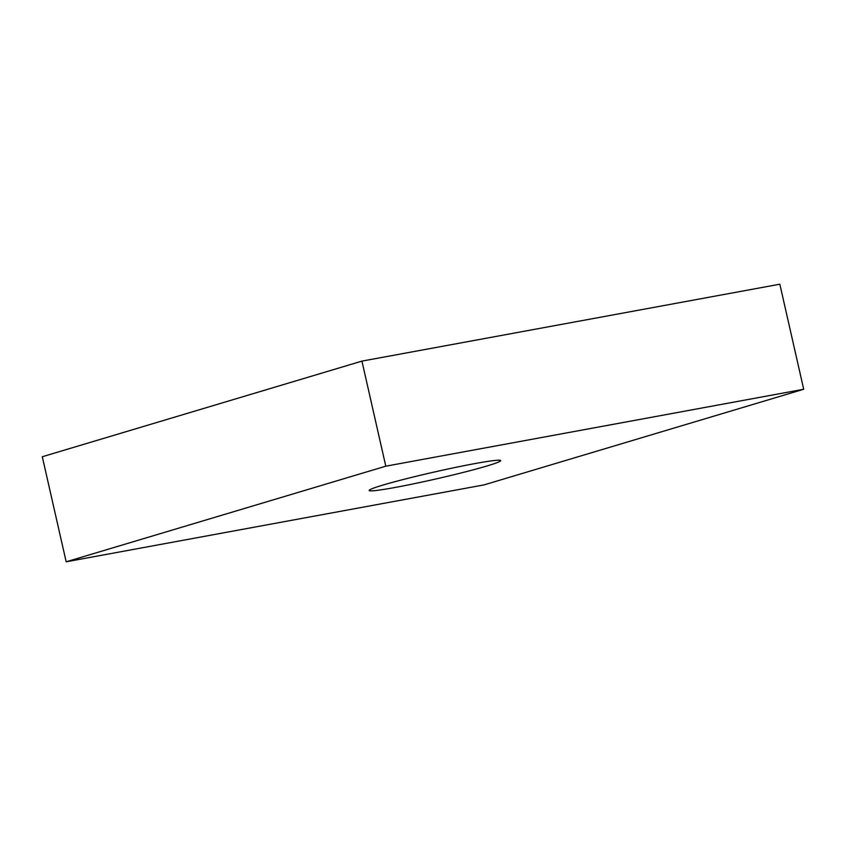 <?xml version="1.0" encoding="UTF-8"?>
<svg xmlns="http://www.w3.org/2000/svg" width="846" height="846" viewBox="0 0 846 846"><rect width="100%" height="100%" fill="white"/><g stroke="black" fill="none" stroke-linecap="round" stroke-linejoin="round"><path stroke-width="1.27" d="M394.987 487.486A67.437 3.564 -12.8 0 1 369.226 490.268A67.437 3.564 -12.8 0 1 407.011 478.55A67.437 3.564 -12.8 0 1 474.892 463.587A67.437 3.564 -12.8 0 1 500.557 460.436A67.437 3.564 -12.8 0 1 465.966 471.73A67.437 3.564 -12.8 0 1 394.987 487.486M66.168 561.797L42.3 456.734L361.929 361.115L779.832 284.203L803.7 389.266L484.071 484.885L66.168 561.797L385.797 466.188L803.7 389.266M361.929 361.115L385.797 466.188"/></g></svg>
